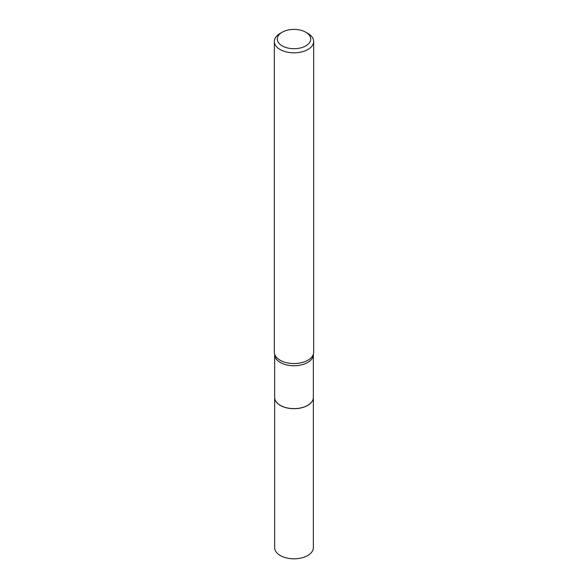 <?xml version="1.0" encoding="UTF-8"?>
<svg xmlns="http://www.w3.org/2000/svg" width="588" height="588" viewBox="0 0 588 588"><rect width="100%" height="100%" fill="white"/><g stroke="black" fill="none" stroke-linecap="round" stroke-linejoin="round"><path stroke-width="0.88" d="M274.655 397.488A19.345 11.165 0 0 0 274.655 397.525L274.655 547.649A19.345 11.165 0 0 0 286.599 557.968A19.345 11.165 0 0 0 307.678 555.542A19.345 11.165 0 0 0 313.345 547.649L313.345 397.525A19.345 11.165 0 0 0 313.345 397.488M274.655 397.525A19.345 11.165 0 0 0 286.599 407.844A19.345 11.165 0 0 0 307.678 405.419A19.345 11.165 0 0 0 313.345 397.525M280.38 405.389L280.322 405.353A19.345 11.165 0 0 0 307.678 405.353A19.345 11.165 0 0 0 313.345 397.459L313.345 354.579A19.345 11.165 0 0 1 301.401 364.898A19.345 11.165 0 0 1 280.322 362.48A19.345 11.165 0 0 1 274.655 354.579L274.655 397.459A19.345 11.165 0 0 0 280.322 405.353L280.38 405.389A19.257 11.121 0 0 0 307.62 405.389A19.257 11.121 0 0 0 307.649 405.367M282.181 45.879A16.721 9.651 0 0 0 305.819 45.879A16.721 9.651 0 0 0 305.819 32.23L307.906 33.435A19.669 11.356 0 0 1 313.669 41.461A19.669 11.356 0 0 1 301.526 51.95A19.669 11.356 0 0 1 280.094 49.488A19.669 11.356 0 0 1 274.331 41.461A19.669 11.356 0 0 1 280.094 33.435L282.181 32.23A16.721 9.651 0 0 0 282.181 45.879M274.331 41.461L274.331 352.197A19.669 11.356 0 0 0 274.581 353.998A19.669 11.356 0 0 0 280.094 360.224A19.669 11.356 0 0 0 300.056 363.002A19.669 11.356 0 0 0 313.419 353.998A19.669 11.356 0 0 0 313.669 352.197L313.669 41.461M307.906 33.435L305.819 32.23A16.721 9.651 0 0 0 282.181 32.23M274.655 354.579L274.581 353.998M313.345 354.579L313.419 353.998"/></g></svg>
